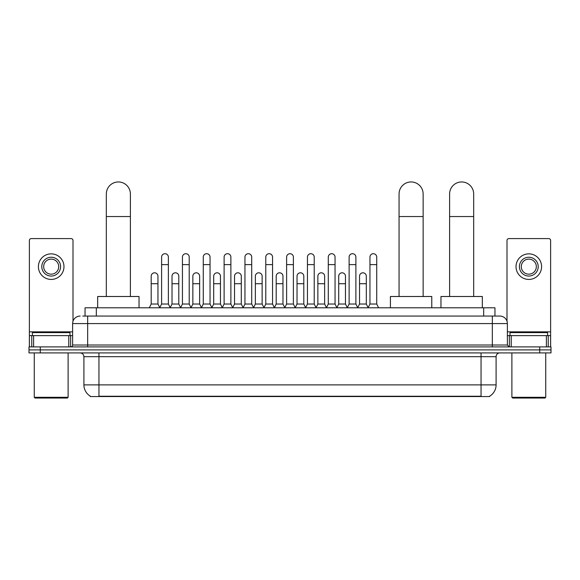 <?xml version="1.0" encoding="UTF-8"?>
<svg xmlns="http://www.w3.org/2000/svg" width="580" height="580" viewBox="0 0 580 580"><rect width="100%" height="100%" fill="white"/><g stroke="black" fill="none" stroke-linecap="round" stroke-linejoin="round"><path stroke-width="0.87" d="M85.042 316.064L85.042 307.791L494.958 307.791L494.958 316.064M489.701 396.176L489.701 396.546L90.299 396.546L90.299 396.176M90.415 396.241A13.166 13.166 0 0 1 83.904 384.888L98.948 384.888L98.948 396.241L481.052 396.241L481.052 384.888L496.096 384.888L496.096 356.678A3.763 3.763 0 0 1 499.851 352.915M83.904 384.888L83.904 356.678C83.687 354.394 82.433 353.14 80.149 352.915M489.585 396.241A13.166 13.166 0 0 0 496.096 384.888M40.281 346.898L551 346.898L551 349.907L29 349.907L29 352.915L40.281 352.915L40.281 349.907L29 349.907L29 346.898L40.281 346.898L40.281 349.907L551 349.907L551 352.915L40.281 352.915M82.954 316.064L499.851 316.064A7.518 7.518 0 0 1 507.377 323.582L507.377 345.02L509.254 346.898M82.781 316.064L87.667 316.064L87.667 323.582L72.623 323.582L72.623 345.02A1.878 1.878 0 0 1 70.745 346.898M80.149 316.064A7.518 7.518 0 0 0 72.623 323.582M507.377 323.582L492.333 323.582L492.333 316.064L499.851 316.064M68.773 346.898L68.773 335.617L33.604 335.617L33.604 346.898M73 321.233L73 240.468A1.878 1.878 0 0 0 71.122 238.59L31.255 238.59A1.878 1.878 0 0 0 29.377 240.468L29.377 335.617L33.604 335.617M68.773 335.617L72.623 335.617M29.377 346.898L29.377 335.617M51.192 257.244A9.403 9.403 0 0 0 41.789 266.648A9.403 9.403 0 0 0 51.192 276.051A9.403 9.403 0 0 0 60.588 266.648A9.403 9.403 0 0 0 51.192 257.244M51.192 259.122A7.518 7.518 0 0 0 43.667 266.648A7.518 7.518 0 0 0 51.192 274.166A7.518 7.518 0 0 0 58.711 266.648A7.518 7.518 0 0 0 51.192 259.122M51.192 279.43A12.789 12.789 0 0 0 63.974 266.648A12.789 12.789 0 0 0 51.192 253.859A12.789 12.789 0 0 0 38.403 266.648A12.789 12.789 0 0 0 51.192 279.43M67.36 398.047L35.017 398.047L34.264 397.293L68.114 397.293L67.36 398.047M34.264 352.915L34.264 397.293M68.114 352.915L68.114 397.293M69.992 335.617L69.992 332.608L32.386 332.608L32.386 335.617M106.321 296.503L106.321 193.988A12.035 12.035 0 0 1 118.356 181.953A12.035 12.035 0 0 1 130.391 193.988A12.035 12.035 0 0 0 118.356 181.953M130.391 296.503L130.391 193.988M139.041 307.791L139.041 296.503L97.672 296.503L97.672 307.791M399.062 296.503L399.062 193.988A12.035 12.035 0 0 1 411.097 181.953A12.035 12.035 0 0 1 423.132 193.988A12.035 12.035 0 0 0 411.097 181.953M423.132 296.503L423.132 193.988M431.781 307.791L431.781 296.503L390.412 296.503L390.412 307.791M449.609 296.503L449.609 193.988A12.035 12.035 0 0 1 461.644 181.953A12.035 12.035 0 0 1 473.679 193.988A12.035 12.035 0 0 0 461.644 181.953M473.679 296.503L473.679 193.988M482.328 307.791L482.328 296.503L440.959 296.503L440.959 307.791M159.725 307.791L161.602 304.029L168.374 304.029L170.259 307.791M168.374 304.029L168.374 257.092A3.386 3.386 0 0 0 164.988 253.706A3.386 3.386 0 0 1 165.206 253.714M161.602 304.029L161.602 264.618L168.374 264.618M161.602 264.618L161.602 257.092A3.386 3.386 0 0 1 164.988 253.706M180.561 307.791L182.439 304.029L189.21 304.029L191.088 307.791M189.21 304.029L189.21 257.092A3.386 3.386 0 0 0 185.825 253.706A3.386 3.386 0 0 1 186.035 253.714M182.439 304.029L182.439 264.618L189.21 264.618M182.439 264.618L182.439 257.092A3.386 3.386 0 0 1 185.825 253.706M201.398 307.791L203.275 304.029L210.047 304.029L211.925 307.791M210.047 304.029L210.047 257.092A3.386 3.386 0 0 0 206.661 253.706A3.386 3.386 0 0 1 206.871 253.714M203.275 304.029L203.275 264.618L210.047 264.618M203.275 264.618L203.275 257.092A3.386 3.386 0 0 1 206.661 253.706M222.227 307.791L224.112 304.029L230.883 304.029L232.761 307.791M230.883 304.029L230.883 257.092A3.386 3.386 0 0 0 227.498 253.706A3.386 3.386 0 0 1 227.708 253.714M224.112 304.029L224.112 264.618L230.883 264.618M224.112 264.618L224.112 257.092A3.386 3.386 0 0 1 227.498 253.706M243.063 307.791L244.948 304.029L251.713 304.029L253.598 307.791M251.713 304.029L251.713 257.092A3.386 3.386 0 0 0 248.327 253.706A3.386 3.386 0 0 1 248.544 253.714M244.948 304.029L244.948 264.618L251.713 264.618M244.948 264.618L244.948 257.092A3.386 3.386 0 0 1 248.327 253.706M263.9 307.791L265.778 304.029L272.549 304.029L274.427 307.791M272.549 304.029L272.549 257.092A3.386 3.386 0 0 0 269.163 253.706A3.386 3.386 0 0 1 269.381 253.714M265.778 304.029L265.778 264.618L272.549 264.618M265.778 264.618L265.778 257.092A3.386 3.386 0 0 1 269.163 253.706M284.736 307.791L286.614 304.029L293.386 304.029L295.263 307.791M293.386 304.029L293.386 257.092A3.386 3.386 0 0 0 290 253.706A3.386 3.386 0 0 1 290.21 253.714M286.614 304.029L286.614 264.618L293.386 264.618M286.614 264.618L286.614 257.092A3.386 3.386 0 0 1 290 253.706M305.573 307.791L307.451 304.029L314.222 304.029L316.1 307.791M314.222 304.029L314.222 257.092A3.386 3.386 0 0 0 310.837 253.706A3.386 3.386 0 0 1 311.047 253.714M307.451 304.029L307.451 264.618L314.222 264.618M307.451 264.618L307.451 257.092A3.386 3.386 0 0 1 310.837 253.706M326.402 307.791L328.287 304.029L335.051 304.029L336.937 307.791M335.051 304.029L335.051 257.092A3.386 3.386 0 0 0 331.673 253.706A3.386 3.386 0 0 1 331.883 253.714M328.287 304.029L328.287 264.618L335.051 264.618M328.287 264.618L328.287 257.092A3.386 3.386 0 0 1 331.673 253.706M347.239 307.791L349.117 304.029L355.888 304.029L357.773 307.791M355.888 304.029L355.888 257.092A3.386 3.386 0 0 0 352.502 253.706A3.386 3.386 0 0 1 352.72 253.714M349.117 304.029L349.117 264.618L355.888 264.618M349.117 264.618L349.117 257.092A3.386 3.386 0 0 1 352.502 253.706M368.075 307.791L369.953 304.029L376.724 304.029L378.602 307.791M376.724 304.029L376.724 257.092A3.386 3.386 0 0 0 373.339 253.706A3.386 3.386 0 0 1 373.549 253.714M369.953 304.029L369.953 264.618L376.724 264.618M369.953 264.618L369.953 257.092A3.386 3.386 0 0 1 373.339 253.706M149.306 307.791L151.191 304.029L157.956 304.029L159.783 307.675M157.956 304.029L157.956 276.196A3.386 3.386 0 0 0 154.787 272.817A3.386 3.386 0 0 1 157.956 276.196M151.191 304.029L151.191 283.721L157.956 283.721M151.191 283.721L151.191 276.196A3.386 3.386 0 0 1 154.787 272.817M170.201 307.675L172.021 304.029L178.792 304.029L180.619 307.675M178.792 304.029L178.792 276.196A3.386 3.386 0 0 0 175.624 272.817A3.386 3.386 0 0 1 178.792 276.196M172.021 304.029L172.021 283.721L178.792 283.721M172.021 283.721L172.021 276.196A3.386 3.386 0 0 1 175.624 272.817M191.037 307.675L192.857 304.029L199.629 304.029L201.448 307.675M199.629 304.029L199.629 276.196A3.386 3.386 0 0 0 196.453 272.817A3.386 3.386 0 0 1 199.629 276.196M192.857 304.029L192.857 283.721L199.629 283.721M192.857 283.721L192.857 276.196A3.386 3.386 0 0 1 196.453 272.817M211.867 307.675L213.694 304.029L220.465 304.029L222.285 307.675M220.465 304.029L220.465 276.196A3.386 3.386 0 0 0 217.29 272.817A3.386 3.386 0 0 1 220.465 276.196M213.694 304.029L213.694 283.721L220.465 283.721M213.694 283.721L213.694 276.196A3.386 3.386 0 0 1 217.29 272.817M232.703 307.675L234.53 304.029L241.294 304.029L243.121 307.675M241.294 304.029L241.294 276.196A3.386 3.386 0 0 0 238.126 272.817A3.386 3.386 0 0 1 241.294 276.196M234.53 304.029L234.53 283.721L241.294 283.721M234.53 283.721L234.53 276.196A3.386 3.386 0 0 1 238.126 272.817M253.54 307.675L255.36 304.029L262.131 304.029L263.958 307.675M262.131 304.029L262.131 276.196A3.386 3.386 0 0 0 258.963 272.817A3.386 3.386 0 0 1 262.131 276.196M255.36 304.029L255.36 283.721L262.131 283.721M255.36 283.721L255.36 276.196A3.386 3.386 0 0 1 258.963 272.817M274.376 307.675L276.196 304.029L282.967 304.029L284.794 307.675M282.967 304.029L282.967 276.196A3.386 3.386 0 0 0 279.792 272.817A3.386 3.386 0 0 1 282.967 276.196M276.196 304.029L276.196 283.721L282.967 283.721M276.196 283.721L276.196 276.196A3.386 3.386 0 0 1 279.792 272.817M295.205 307.675L297.032 304.029L303.804 304.029L305.624 307.675M303.804 304.029L303.804 276.196A3.386 3.386 0 0 0 300.629 272.817A3.386 3.386 0 0 1 303.804 276.196M297.032 304.029L297.032 283.721L303.804 283.721M297.032 283.721L297.032 276.196A3.386 3.386 0 0 1 300.629 272.817M316.042 307.675L317.869 304.029L324.64 304.029L326.46 307.675M324.64 304.029L324.64 276.196A3.386 3.386 0 0 0 321.465 272.817A3.386 3.386 0 0 1 324.64 276.196M317.869 304.029L317.869 283.721L324.64 283.721M317.869 283.721L317.869 276.196A3.386 3.386 0 0 1 321.465 272.817M336.879 307.675L338.705 304.029L345.47 304.029L347.297 307.675M345.47 304.029L345.47 276.196A3.386 3.386 0 0 0 342.301 272.817A3.386 3.386 0 0 1 345.47 276.196M338.705 304.029L338.705 283.721L345.47 283.721M338.705 283.721L338.705 276.196A3.386 3.386 0 0 1 342.301 272.817M357.715 307.675L359.535 304.029L366.306 304.029L368.133 307.675M366.306 304.029L366.306 276.196A3.386 3.386 0 0 0 363.138 272.817A3.386 3.386 0 0 1 366.306 276.196M359.535 304.029L359.535 283.721L366.306 283.721M359.535 283.721L359.535 276.196A3.386 3.386 0 0 1 363.138 272.817M546.396 346.898L546.396 335.617L511.226 335.617L511.226 346.898M546.396 335.617L550.623 335.617L550.623 240.468A1.878 1.878 0 0 0 548.745 238.59L508.877 238.59A1.878 1.878 0 0 0 507 240.468L507 321.233M507.377 335.617L511.226 335.617M550.623 335.617L550.623 346.898M528.808 257.244A9.403 9.403 0 0 0 519.412 266.648A9.403 9.403 0 0 0 528.808 276.051A9.403 9.403 0 0 0 538.211 266.648A9.403 9.403 0 0 0 528.808 257.244M528.808 259.122A7.518 7.518 0 0 0 521.289 266.648A7.518 7.518 0 0 0 528.808 274.166A7.518 7.518 0 0 0 536.333 266.648A7.518 7.518 0 0 0 528.808 259.122M528.808 279.43A12.789 12.789 0 0 0 541.597 266.648A12.789 12.789 0 0 0 528.808 253.859A12.789 12.789 0 0 0 516.026 266.648A12.789 12.789 0 0 0 528.808 279.43M544.983 398.047L512.64 398.047L511.886 397.293L545.736 397.293L544.983 398.047M511.886 352.915L511.886 397.293M545.736 352.915L545.736 397.293M547.614 335.617L547.614 332.608L510.009 332.608L510.009 335.617M479.544 396.546L479.544 396.176M100.456 396.546L100.456 396.176M96.324 316.064L96.324 307.791M483.676 316.064L483.676 307.791M481.052 352.915L481.052 356.678L83.904 356.678M496.096 356.678L481.052 356.678L481.052 384.888L98.948 384.888L98.948 352.915M539.719 352.915L539.719 346.898M87.667 346.898L87.667 345.02L507.377 345.02M72.623 345.02L87.667 345.02L87.667 323.582L492.333 323.582L492.333 346.898M72.623 331.854L29.377 331.854M70.622 335.617L70.622 346.898M29.406 335.617L29.406 346.898M31.755 346.898L31.755 335.617M106.321 216.55L130.391 216.55M399.062 216.55L423.132 216.55M449.609 216.55L473.679 216.55M550.623 331.854L507.377 331.854M550.594 346.898L550.594 335.617M548.245 335.617L548.245 346.898M509.378 346.898L509.378 335.617"/></g></svg>
